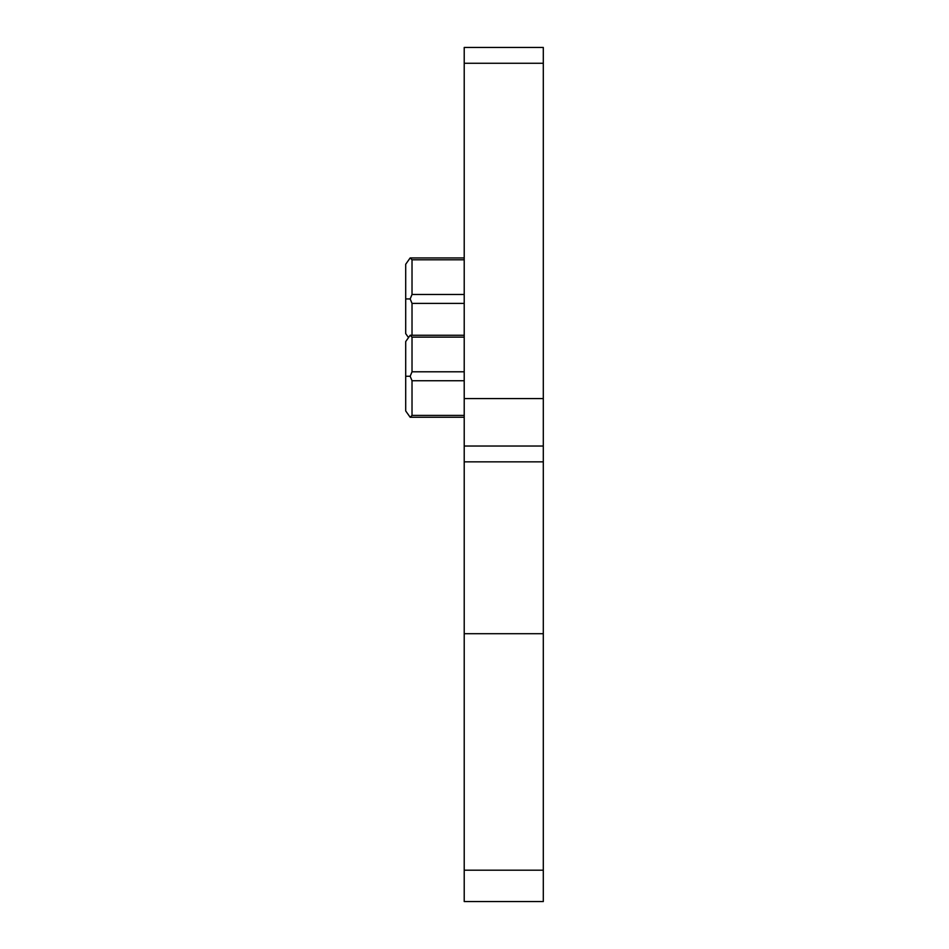 <?xml version="1.0" encoding="UTF-8"?>
<svg xmlns="http://www.w3.org/2000/svg" width="949" height="949" viewBox="0 0 949 949"><rect width="100%" height="100%" fill="white"/><g stroke="black" fill="none" stroke-linecap="round" stroke-linejoin="round"><path stroke-width="1.42" d="M543.303 870.186L543.303 47.45L464.215 47.45L464.215 901.55L543.303 901.55L543.303 870.186L464.215 870.186M543.303 633.695L464.215 633.695M543.303 446.03L464.215 446.03L543.303 446.03M543.303 901.55L464.215 901.55M412.02 294.463L412.02 259.789L410.17 257.938L405.697 264.261L405.697 298.935L410.17 298.935L412.02 294.463L464.215 294.463M412.02 335.27L412.02 303.407L410.17 298.935M412.02 337.12L410.17 335.27L405.697 341.593L405.697 376.267L410.17 376.267L412.02 371.794L412.02 337.12L464.215 337.12M408.521 337.607L405.697 333.609L405.697 298.935M405.697 376.267L405.697 410.941L410.17 417.263L412.02 415.413L412.02 380.739L410.17 376.267M412.02 415.413L464.215 415.413M543.303 461.843L464.215 461.843M543.303 398.58L464.215 398.58M543.303 63.263L464.215 63.263M412.02 259.789L464.215 259.789M412.02 303.407L464.215 303.407M412.02 371.794L464.215 371.794M412.02 380.739L464.215 380.739M410.17 257.938L464.215 257.938M410.17 335.27L464.215 335.27M410.17 417.263L464.215 417.263"/></g></svg>
